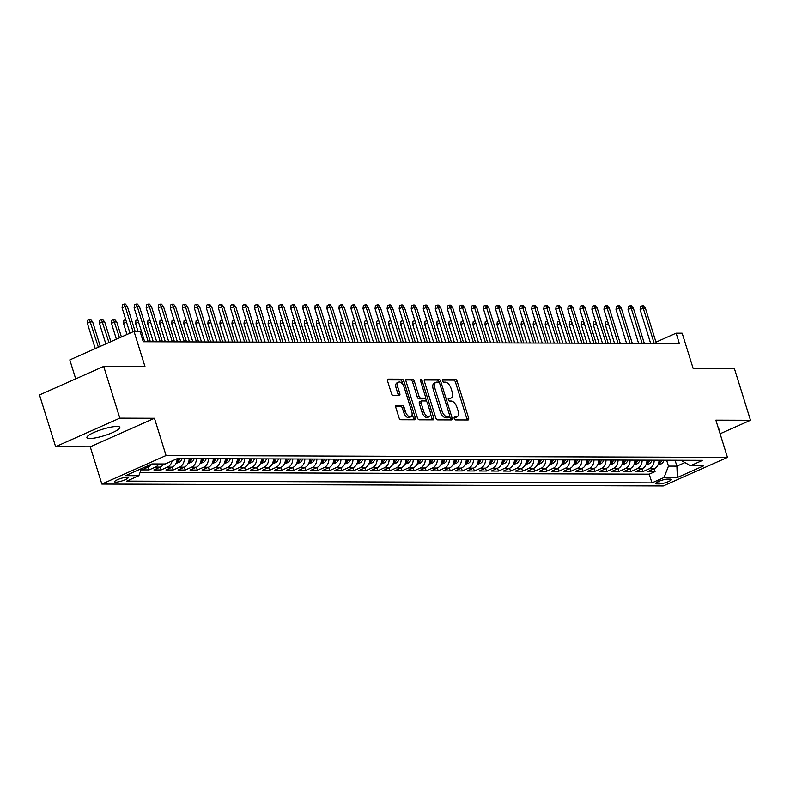 <?xml version="1.0" encoding="UTF-8"?>
<svg xmlns="http://www.w3.org/2000/svg" width="790" height="790" viewBox="0 0 790 790"><rect width="100%" height="100%" fill="white"/><g stroke="black" fill="none" stroke-linecap="round" stroke-linejoin="round"><path stroke-width="1.19" d="M454.201 418.503A1.521 0.77 66 0 0 455.465 419.925L468.036 419.964A2.173 1.106 66 0 0 468.282 419.915A2.173 1.106 66 0 0 468.579 417.94L457.193 381.373A2.173 1.106 66 0 0 455.376 379.338L442.815 379.299A1.521 0.77 66 0 0 442.637 379.328A1.521 0.77 66 0 0 442.43 380.711A1.521 0.77 66 0 0 443.704 382.143L445.323 382.143A6.942 3.545 66 0 1 451.139 388.66L452.087 391.702A6.942 3.545 66 0 1 451.12 398.032A6.942 3.545 66 0 1 450.33 398.19L448.7 398.19A1.521 0.77 66 0 0 448.523 398.219A1.521 0.77 66 0 0 448.315 399.612A1.521 0.77 66 0 0 449.589 401.034L451.209 401.034A6.942 3.545 66 0 1 457.015 407.551L457.973 410.603A6.942 3.545 66 0 1 457.005 416.923A6.942 3.545 66 0 1 456.205 417.09L454.586 417.081A1.521 0.77 66 0 0 454.408 417.12A1.521 0.77 66 0 0 454.201 418.503M89.843 438.49A17.232 3.308 162.7 0 0 108.773 434.135A17.232 3.308 162.7 0 0 119.833 427.351A17.232 3.308 162.7 0 0 116.92 426.452A17.232 3.308 162.7 0 0 97.99 430.817A17.232 3.308 162.7 0 0 86.93 437.601A17.232 3.308 162.7 0 0 89.843 438.49M718.989 430.185A17.232 3.308 162.7 0 0 719.186 429.355A17.232 3.308 162.7 0 0 718.554 428.782M115.834 482.167A7.071 1.353 162.7 0 0 123.596 480.379A7.071 1.353 162.7 0 0 128.128 477.594A7.071 1.353 162.7 0 0 126.933 477.229A7.071 1.353 162.7 0 0 119.172 479.017A7.071 1.353 162.7 0 0 114.639 481.801A7.071 1.353 162.7 0 0 115.834 482.167M396.343 405.418A2.173 1.106 66 0 0 396.096 405.468A2.173 1.106 66 0 0 395.8 407.443L398.99 417.703A2.173 1.106 66 0 0 400.807 419.737L414.76 419.786A2.173 1.106 66 0 0 415.007 419.737A2.173 1.106 66 0 0 415.313 417.762L403.917 381.195A2.173 1.106 66 0 0 402.11 379.161L388.157 379.111A2.173 1.106 66 0 0 387.9 379.161A2.173 1.106 66 0 0 387.604 381.135L391.465 393.529A2.173 1.106 66 0 0 393.282 395.563L399.246 395.583A2.173 1.106 66 0 0 399.493 395.533A2.173 1.106 66 0 0 399.799 393.558L397.884 387.416A5.797 2.963 66 0 1 398.693 382.123A5.797 2.963 66 0 1 404.213 387.436L411.709 411.511A5.797 2.963 66 0 1 410.899 416.794A5.797 2.963 66 0 1 405.379 411.491L404.134 407.472A2.173 1.106 66 0 0 402.317 405.438L395.899 405.625M720.105 433.769L750.5 420.26L734.384 368.515L693.126 368.377L682.165 333.202L676.141 333.183L679.361 343.522L143.257 341.734L140.037 331.385L134.014 331.365L69.806 359.914L75.702 378.854M119.823 418.147L55.616 446.696L90.248 446.814L154.465 418.266L119.823 418.147L103.707 366.412L144.975 366.55L134.014 331.365M154.465 418.266L166.068 455.514L727.471 457.4L663.254 485.939L101.851 484.063L166.068 455.514M750.5 420.26L715.868 420.142L727.471 457.4M435.764 417.831A2.173 1.106 66 0 0 437.581 419.865L451.534 419.915A2.173 1.106 66 0 0 451.781 419.865A2.173 1.106 66 0 0 452.087 417.88L440.702 381.313A2.173 1.106 66 0 0 438.885 379.279L424.931 379.24A2.173 1.106 66 0 0 424.684 379.289A2.173 1.106 66 0 0 424.378 381.264L435.764 417.831M433.147 419.846L419.194 419.806A2.173 1.106 66 0 1 417.377 417.772L405.991 381.205A2.173 1.106 66 0 1 406.297 379.22A2.173 1.106 66 0 1 406.544 379.17L412.508 379.19A2.173 1.106 66 0 1 414.325 381.234L418.947 396.057A2.173 1.106 66 0 0 420.764 398.091L424.724 398.111A2.173 1.106 66 0 0 424.971 398.061A2.173 1.106 66 0 0 425.277 396.076L420.468 380.642A1.521 0.77 66 0 1 420.675 379.259A1.521 0.77 66 0 1 422.117 380.652L433.7 417.821A2.173 1.106 66 0 1 433.394 419.796A2.173 1.106 66 0 1 433.147 419.846M55.616 446.696L39.5 394.951L103.707 366.412M144.975 467.048L148.184 467.068L141.844 469.882L149.073 469.902L148.184 467.058M158.839 463.967A8.838 7.406 90.2 0 1 155.413 467.088L160.232 467.107L153.892 469.922L161.12 469.941L160.232 467.097A8.838 7.406 -89.8 0 0 163.658 463.987M172.072 460.945A8.838 7.406 90.2 0 1 167.46 467.127L172.279 467.147L165.94 469.961L173.168 469.981L172.279 467.137A8.838 7.406 -89.8 0 0 177.098 458.704M184.327 458.615A8.838 7.406 90.2 0 1 179.508 467.166L184.327 467.186L177.987 470.001L185.216 470.02L184.327 467.176A8.838 7.406 -89.8 0 0 189.146 458.625M196.374 458.654A8.838 7.406 90.2 0 1 191.555 467.206L196.374 467.226L190.035 470.04L197.263 470.06L196.374 467.216A8.838 7.406 -89.8 0 0 201.193 458.664M208.422 458.694A8.838 7.406 90.2 0 1 203.603 467.246L208.422 467.265L202.082 470.08L209.311 470.109L208.422 467.265A8.838 7.406 -89.8 0 0 213.241 458.704M220.469 458.733A8.838 7.406 90.2 0 1 215.65 467.285L220.469 467.305L214.13 470.119L221.358 470.149L220.469 467.305A8.838 7.406 -89.8 0 0 225.288 458.743M232.517 458.773A8.838 7.406 90.2 0 1 227.698 467.325L232.507 467.344L226.177 470.159L233.406 470.188L232.517 467.344A8.838 7.406 -89.8 0 0 237.336 458.783M244.564 458.812A8.838 7.406 90.2 0 1 239.735 467.374L244.554 467.384L238.225 470.198L245.453 470.228L244.564 467.384A8.838 7.406 -89.8 0 0 249.383 458.832M256.612 458.852A8.838 7.406 90.2 0 1 251.783 467.413L256.602 467.423L250.272 470.238L257.5 470.267L256.612 467.423A8.838 7.406 -89.8 0 0 261.431 458.872M268.659 458.891A8.838 7.406 90.2 0 1 263.83 467.453L268.649 467.463L262.32 470.287L269.548 470.307L268.659 467.463A8.838 7.406 -89.8 0 0 273.478 458.911M280.707 458.931A8.838 7.406 90.2 0 1 275.878 467.492L280.697 467.502L274.367 470.327L281.596 470.346L280.707 467.502A8.838 7.406 -89.8 0 0 285.526 458.951M292.754 458.97A8.838 7.406 90.2 0 1 287.925 467.532L292.744 467.552L286.415 470.366L293.643 470.386L292.754 467.542A8.838 7.406 -89.8 0 0 297.573 458.99M304.802 459.01A8.838 7.406 90.2 0 1 299.973 467.571L304.792 467.591L298.462 470.406L305.691 470.425L304.802 467.581A8.838 7.406 -89.8 0 0 309.621 459.029M316.849 459.049A8.838 7.406 90.2 0 1 312.02 467.611L316.839 467.631L310.51 470.445L317.738 470.465L316.849 467.621A8.838 7.406 -89.8 0 0 321.668 459.069M328.897 459.099A8.838 7.406 90.2 0 1 324.068 467.65L328.887 467.67L322.557 470.485L329.786 470.504L328.897 467.66A8.838 7.406 -89.8 0 0 333.716 459.109M340.944 459.138A8.838 7.406 90.2 0 1 336.115 467.69L340.934 467.71L334.604 470.524L341.833 470.544L340.944 467.7M352.992 459.178A8.838 7.406 90.2 0 1 348.163 467.729L352.982 467.749L346.652 470.563L353.881 470.593L352.992 467.749A8.838 7.406 -89.8 0 0 357.811 459.188M365.039 459.217A8.838 7.406 90.2 0 1 360.21 467.769L365.029 467.789L358.7 470.603L365.928 470.633L365.039 467.789A8.838 7.406 -89.8 0 0 369.858 459.227M377.087 459.257A8.838 7.406 90.2 0 1 372.258 467.808L377.077 467.828L370.747 470.643L377.976 470.672L377.087 467.828A8.838 7.406 -89.8 0 0 381.906 459.267M389.134 459.296A8.838 7.406 90.2 0 1 384.305 467.858L389.124 467.868L382.795 470.682L390.023 470.712L389.134 467.868A8.838 7.406 -89.8 0 0 393.953 459.316M401.182 459.336A8.838 7.406 90.2 0 1 396.353 467.897L401.172 467.907L394.842 470.722L402.071 470.751L401.182 467.907A8.838 7.406 -89.8 0 0 406.001 459.355M413.229 459.375A8.838 7.406 90.2 0 1 408.4 467.937L413.219 467.947L406.89 470.771L414.118 470.791L413.229 467.947A8.838 7.406 -89.8 0 0 418.048 459.395M425.277 459.415A8.838 7.406 90.2 0 1 420.448 467.976L425.267 467.986L418.937 470.81L426.166 470.83L425.277 467.986A8.838 7.406 -89.8 0 0 430.096 459.434M437.324 459.454A8.838 7.406 90.2 0 1 432.495 468.016L437.314 468.036L430.985 470.85L438.213 470.87L437.324 468.026A8.838 7.406 -89.8 0 0 442.143 459.474M449.372 459.494A8.838 7.406 90.2 0 1 444.543 468.055L449.362 468.075L443.032 470.889L450.26 470.909L449.372 468.065A8.838 7.406 -89.8 0 0 454.181 459.513M461.409 459.533A8.838 7.406 90.2 0 1 456.59 468.095L461.409 468.115L455.079 470.929L462.308 470.949L461.419 468.105A8.838 7.406 -89.8 0 0 466.228 459.553M473.457 459.582A8.838 7.406 90.2 0 1 468.638 468.134L473.457 468.154L467.127 470.968L474.356 470.988L473.467 468.144M485.504 459.622A8.838 7.406 90.2 0 1 480.685 468.174L485.504 468.194L479.175 471.008L486.403 471.028L485.514 468.184A8.838 7.406 -89.8 0 0 490.323 459.632M497.552 459.662A8.838 7.406 90.2 0 1 492.733 468.213L497.552 468.233L491.222 471.047L498.451 471.077L497.562 468.233A8.838 7.406 -89.8 0 0 502.371 459.671M509.599 459.701A8.838 7.406 90.2 0 1 504.78 468.253L509.599 468.273L503.269 471.087L510.498 471.117L509.609 468.273A8.838 7.406 -89.8 0 0 514.418 459.711M521.647 459.74A8.838 7.406 90.2 0 1 516.828 468.292L521.647 468.312L515.307 471.126L522.536 471.156L521.657 468.312A8.838 7.406 -89.8 0 0 526.466 459.75M533.694 459.78A8.838 7.406 90.2 0 1 528.875 468.342L533.694 468.351L527.355 471.166L534.583 471.196L533.704 468.351A8.838 7.406 -89.8 0 0 538.513 459.8M545.742 459.82A8.838 7.406 90.2 0 1 540.923 468.381L545.742 468.391L539.402 471.205L546.631 471.235L545.752 468.391A8.838 7.406 -89.8 0 0 550.561 459.839M557.789 459.859A8.838 7.406 90.2 0 1 552.97 468.421L557.789 468.431L551.45 471.255L558.678 471.275L557.799 468.431A8.838 7.406 -89.8 0 0 562.608 459.879M569.837 459.899A8.838 7.406 90.2 0 1 565.018 468.46L569.837 468.47L563.497 471.294L570.726 471.314L569.847 468.47A8.838 7.406 -89.8 0 0 574.656 459.918M581.884 459.938A8.838 7.406 90.2 0 1 577.065 468.5L581.884 468.519L575.545 471.334L582.773 471.353L581.894 468.51A8.838 7.406 -89.8 0 0 586.703 459.958M593.932 459.978A8.838 7.406 90.2 0 1 589.113 468.539L593.932 468.559L587.592 471.373L594.821 471.393L593.942 468.549A8.838 7.406 -89.8 0 0 598.751 459.997M605.979 460.017A8.838 7.406 90.2 0 1 601.16 468.579L605.979 468.598L599.64 471.413L606.868 471.433L605.989 468.589M618.027 460.066A8.838 7.406 90.2 0 1 613.208 468.618L618.027 468.638L611.687 471.452L618.916 471.472L618.037 468.628A8.838 7.406 -89.8 0 0 622.846 460.076M630.074 460.106A8.838 7.406 90.2 0 1 625.255 468.658L630.074 468.677L623.735 471.492L630.963 471.512L630.084 468.668A8.838 7.406 -89.8 0 0 634.893 460.116M642.122 460.145A8.838 7.406 90.2 0 1 637.303 468.697L642.122 468.717L635.782 471.531L643.011 471.561L649.35 468.737A8.838 7.406 -89.8 0 0 654.169 460.185M646.941 460.155A8.838 7.406 -89.8 0 1 642.122 468.717L643.011 471.561M670.216 479.125L667.57 479.115A6.843 1.313 162.7 0 0 660.045 480.853A6.843 1.313 162.7 0 0 655.651 483.549A6.843 1.313 162.7 0 0 656.806 483.905L659.452 483.915A6.843 1.313 162.7 0 0 666.977 482.176A6.843 1.313 162.7 0 0 671.372 479.481A6.843 1.313 162.7 0 0 670.216 479.125M141.588 468.559L138.843 475.718L126.696 481.12L651.957 482.878L664.104 477.476L668.468 466.11L666.632 460.224M138.843 475.718L125.59 475.669L151.966 463.947L165.219 463.987L177.365 458.585L702.626 460.343L690.48 465.745L703.732 465.794L677.356 477.516L664.104 477.476M140.087 472.479L649.242 474.178L655.058 471.6L647.83 471.571L654.169 468.756A8.838 7.406 -89.8 0 0 658.988 460.195M637.303 468.697L630.963 471.512M625.255 468.658L618.916 471.472M613.208 468.618L606.868 471.433M601.16 468.579L594.821 471.393M589.113 468.539L582.773 471.353M577.065 468.5L570.726 471.314M565.018 468.46L558.678 471.275M552.97 468.421L546.631 471.235M540.923 468.381L534.583 471.196M528.875 468.342L522.536 471.156M516.828 468.292L510.498 471.117M504.78 468.253L498.451 471.077M492.733 468.213L486.403 471.028M480.685 468.174L474.356 470.988M468.638 468.134L462.308 470.949M456.59 468.095L450.26 470.909M444.543 468.055L438.213 470.87M432.495 468.016L426.166 470.83M420.448 467.976L414.118 470.791M408.4 467.937L402.071 470.751M396.353 467.897L390.023 470.712M384.305 467.858L377.976 470.672M372.258 467.808L365.928 470.633M360.21 467.769L353.881 470.593M348.163 467.729L341.833 470.544M336.115 467.69L329.786 470.504M324.068 467.65L317.738 470.465M312.02 467.611L305.691 470.425M299.973 467.571L293.643 470.386M287.925 467.532L281.596 470.346M275.878 467.492L269.548 470.307M263.83 467.453L257.5 470.267M251.783 467.413L245.453 470.228M239.735 467.374L233.406 470.188M227.698 467.325L221.358 470.149M215.65 467.285L209.311 470.109M203.603 467.246L197.263 470.06M191.555 467.206L185.216 470.02M179.508 467.166L173.168 469.981M167.46 467.127L161.12 469.941M155.413 467.088L149.073 469.902M668.468 466.11L676.902 466.14L684.772 462.634M675.065 460.254L676.902 466.14L677.356 477.516M680.871 460.274L690.48 465.745M90.248 446.814L101.851 484.063M676.141 333.183L655.976 342.139M649.35 468.737L654.169 468.756L655.058 471.6M649.242 474.178L651.957 482.878M605.979 468.598A8.838 7.406 -89.8 0 0 610.798 460.037M473.457 468.154A8.838 7.406 -89.8 0 0 478.276 459.592M340.934 467.71A8.838 7.406 -89.8 0 0 345.763 459.148M148.184 467.068A8.838 7.406 -89.8 0 0 151.473 464.165M454.092 417.861L454.477 417.861A6.942 3.545 66 0 0 455.267 417.693L457.005 416.923M451.12 398.032L449.382 398.802A6.942 3.545 66 0 1 448.592 398.97L448.207 398.96M466.989 419.964A2.173 1.106 66 0 0 466.851 418.71L455.455 382.143A2.173 1.106 66 0 0 453.648 380.109L442.321 380.069M439.062 382.419L438.964 382.093A2.173 1.106 66 0 0 437.147 380.049L424.24 380.01M450.488 419.905A2.173 1.106 66 0 0 450.349 418.651L449.767 416.765M449.352 417.061A1.521 0.77 66 0 0 449.52 417.031A1.521 0.77 66 0 0 449.737 415.649L439.734 383.545A1.521 0.77 66 0 0 438.47 382.123L436.751 382.113A6.942 3.545 66 0 0 435.962 382.281A6.942 3.545 66 0 0 434.994 388.601L441.827 410.543A6.942 3.545 66 0 0 447.634 417.061L449.352 417.061L447.614 417.831A1.521 0.77 66 0 0 447.792 417.801A1.521 0.77 66 0 0 447.93 417.693M435.962 382.281L434.224 383.051A6.942 3.545 66 0 0 433.256 389.371L434.994 388.601M447.614 417.831L445.896 417.831A6.942 3.545 66 0 1 440.089 411.313L433.256 389.371M405.853 379.951L410.78 379.97L412.508 379.19M423.44 398.683A2.173 1.106 66 0 1 423.233 398.832A2.173 1.106 66 0 1 422.986 398.881L419.026 398.871A2.173 1.106 66 0 1 417.209 396.827L412.587 382.005A2.173 1.106 66 0 0 410.78 379.97M425.385 397.469L426.669 401.597M430.491 413.861L431.962 418.591L433.7 417.821M423.736 411.452A5.797 2.963 66 0 0 429.256 416.755A5.797 2.963 66 0 0 430.066 411.472L427.42 402.989A2.173 1.106 66 0 0 425.613 400.955L421.643 400.935A2.173 1.106 66 0 0 421.396 400.984A2.173 1.106 66 0 0 421.1 402.969L423.736 411.452L422.008 412.222A5.797 2.963 66 0 0 427.528 417.525L429.256 416.755M419.915 401.715A2.173 1.106 66 0 0 419.668 401.764A2.173 1.106 66 0 0 419.362 403.739L421.1 402.969M422.008 412.222L419.362 403.739M432.1 419.846A2.173 1.106 66 0 0 431.962 418.591M410.899 416.794L409.171 417.564A5.797 2.963 66 0 1 403.651 412.262L402.396 408.242A2.173 1.106 66 0 0 400.579 406.208L395.662 406.198M398.693 382.123L396.955 382.893A5.797 2.963 66 0 0 396.146 388.186L397.884 387.416M398.2 395.583A2.173 1.106 66 0 0 398.061 394.329L396.146 388.186M403.147 385.046L402.189 381.965A2.173 1.106 66 0 0 400.372 379.931L387.465 379.891M413.713 419.786A2.173 1.106 66 0 0 413.575 418.532L412.133 413.901M657.961 464.964L661.062 463.947A5.856 4.908 -89.8 0 0 663.956 460.215M658.554 463.098L659.996 463.108A5.856 4.908 -89.8 0 0 661.664 460.205M660.223 460.205A5.856 4.908 90.2 0 1 658.692 462.96M608.389 323.663L605.397 324.986L611.095 343.295M605.397 324.986L605.732 321.994L607.629 321.224M608.024 322.478L607.471 321.224M654.209 343.443L643.228 308.169L640.107 309.562L640.443 306.56L642.181 305.789L643.228 308.169L645.4 308.179L656.381 343.453M640.107 309.562L650.654 343.433M642.181 305.789L643.386 305.799L645.4 308.179M645.914 464.925L649.015 463.908A5.856 4.908 -89.8 0 0 651.908 460.175M646.506 463.059L647.948 463.059A5.856 4.908 -89.8 0 0 649.627 460.165M648.175 460.165A5.856 4.908 90.2 0 1 646.645 462.92M596.341 323.614L593.349 324.947L599.047 343.255M593.349 324.947L593.685 321.955L595.581 321.184M595.976 322.438L595.423 321.184M633.866 464.885L636.967 463.868A5.856 4.908 -89.8 0 0 639.861 460.135M634.459 463.019L635.901 463.019A5.856 4.908 -89.8 0 0 637.579 460.126M636.128 460.126A5.856 4.908 90.2 0 1 634.597 462.881M584.294 323.574L581.302 324.907L587 343.216M581.302 324.907L581.638 321.915L583.534 321.145M583.929 322.399L583.375 321.145M621.819 464.846L624.92 463.819A5.856 4.908 -89.8 0 0 627.813 460.096M622.411 462.979L623.853 462.979A5.856 4.908 -89.8 0 0 625.532 460.086M624.08 460.086A5.856 4.908 90.2 0 1 622.55 462.841M572.246 323.535L569.254 324.868L574.952 343.176M569.254 324.868L569.59 321.876L571.486 321.105M571.881 322.36L571.328 321.096M609.771 464.806L612.872 463.779A5.856 4.908 -89.8 0 0 615.765 460.057M610.364 462.94L611.806 462.94A5.856 4.908 -89.8 0 0 613.484 460.047M612.033 460.047A5.856 4.908 90.2 0 1 610.502 462.802M560.199 323.495L557.207 324.828L562.905 343.137M557.207 324.828L557.543 321.836L559.438 321.056M559.833 322.32L559.281 321.056M642.161 343.403L631.18 308.13L628.06 309.522L628.396 306.52L630.134 305.75L631.18 308.13L633.353 308.14L644.334 343.413M628.06 309.522L638.606 343.393M630.134 305.75L631.338 305.75L633.353 308.14M630.114 343.364L619.133 308.09L616.012 309.483L616.348 306.481L618.086 305.71L619.133 308.09L621.305 308.1L632.286 343.364M616.012 309.483L626.559 343.354M618.086 305.71L619.291 305.71L621.305 308.1M618.066 343.324L607.085 308.051L603.965 309.443L604.301 306.441L606.039 305.671L607.085 308.051L609.258 308.06L620.239 343.324M603.965 309.443L614.511 343.304M606.039 305.671L607.243 305.671L609.258 308.06M606.029 343.285L595.038 308.011L591.917 309.394L592.253 306.401L593.991 305.631L595.038 308.011L597.21 308.021L608.191 343.285M591.917 309.394L602.464 343.265M593.991 305.631L595.196 305.631L597.21 308.021M597.724 464.767L600.825 463.74A5.856 4.908 -89.8 0 0 603.718 460.017M598.316 462.901L599.758 462.901A5.856 4.908 -89.8 0 0 601.437 460.007M599.985 459.997A5.856 4.908 90.2 0 1 598.455 462.762M548.151 323.456L545.159 324.789L550.857 343.097M545.159 324.789L545.495 321.787L547.391 321.017M547.786 322.271L547.233 321.017M593.981 343.245L582.99 307.972L579.87 309.354L580.206 306.362L581.944 305.592L582.99 307.972L585.163 307.972L596.144 343.245M579.87 309.354L590.416 343.225M581.944 305.592L583.148 305.592L585.163 307.972M585.676 464.727L588.777 463.7A5.856 4.908 -89.8 0 0 591.67 459.978M586.269 462.861L587.711 462.861A5.856 4.908 -89.8 0 0 589.389 459.968M587.938 459.958A5.856 4.908 90.2 0 1 586.407 462.723M536.104 323.416L533.112 324.749L538.81 343.058M533.112 324.749L533.448 321.747L535.344 320.977M535.739 322.231L535.186 320.977M581.934 343.196L570.943 307.932L567.822 309.315L568.158 306.322L569.896 305.552L570.943 307.932L573.115 307.932L584.096 343.206M567.822 309.315L578.369 343.186M569.896 305.552L571.101 305.552L573.115 307.932M573.629 464.688L576.73 463.661A5.856 4.908 -89.8 0 0 579.623 459.938M574.221 462.812L575.663 462.822A5.856 4.908 -89.8 0 0 577.342 459.928M575.89 459.918A5.856 4.908 90.2 0 1 574.36 462.683M524.056 323.377L521.064 324.71L526.762 343.018M521.064 324.71L521.4 321.708L523.306 320.938M523.691 322.192L523.138 320.938M569.886 343.156L558.895 307.893L555.775 309.275L556.111 306.283L557.849 305.513L558.895 307.893L561.068 307.893L572.049 343.166M555.775 309.275L566.321 343.146M557.849 305.513L559.053 305.513L561.068 307.893M561.581 464.648L564.682 463.621A5.856 4.908 -89.8 0 0 567.576 459.889M562.174 462.772L563.616 462.782A5.856 4.908 -89.8 0 0 565.294 459.889M563.843 459.879A5.856 4.908 90.2 0 1 562.312 462.644M512.009 323.337L509.017 324.67L514.715 342.978M509.017 324.67L509.352 321.668L511.258 320.898M511.644 322.152L511.09 320.898M557.839 343.117L546.848 307.853L543.727 309.236L544.063 306.244L545.801 305.463L546.848 307.853L549.02 307.853L560.001 343.127M543.727 309.236L554.274 343.107M545.801 305.463L547.006 305.473L549.02 307.853M549.534 464.599L552.635 463.582A5.856 4.908 -89.8 0 0 555.538 459.849M550.126 462.733L551.568 462.743A5.856 4.908 -89.8 0 0 553.247 459.849M551.795 459.839A5.856 4.908 90.2 0 1 550.265 462.604M499.961 323.298L496.969 324.631L502.667 342.939M496.969 324.631L497.305 321.629L499.211 320.859M499.596 322.113L499.043 320.859M537.486 464.56L540.587 463.542A5.856 4.908 -89.8 0 0 543.49 459.81M538.079 462.693L539.521 462.703A5.856 4.908 -89.8 0 0 541.199 459.8M539.748 459.8A5.856 4.908 90.2 0 1 538.217 462.565M487.914 323.258L484.922 324.591L490.63 342.89M484.922 324.591L485.257 321.589L487.163 320.819M487.549 322.073L486.996 320.819M525.439 464.52L528.55 463.503A5.856 4.908 -89.8 0 0 531.443 459.77M526.031 462.654L527.473 462.663A5.856 4.908 -89.8 0 0 529.152 459.76M527.7 459.76A5.856 4.908 90.2 0 1 526.17 462.515M475.866 323.219L472.874 324.552L478.582 342.85M472.874 324.552L473.21 321.55L475.116 320.779M475.501 322.034L474.948 320.779M513.391 464.481L516.502 463.463A5.856 4.908 -89.8 0 0 519.395 459.731M513.984 462.614L515.426 462.624A5.856 4.908 -89.8 0 0 517.104 459.721M515.653 459.721A5.856 4.908 90.2 0 1 514.122 462.476M463.819 323.179L460.827 324.502L466.535 342.811M460.827 324.502L461.163 321.51L463.068 320.74M463.454 321.994L462.901 320.74M501.344 464.441L504.454 463.424A5.856 4.908 -89.8 0 0 507.348 459.691M501.936 462.575L503.388 462.575A5.856 4.908 -89.8 0 0 505.057 459.681M503.605 459.681A5.856 4.908 90.2 0 1 502.075 462.436M451.781 323.13L448.779 324.463L454.487 342.771M448.779 324.463L449.115 321.471L451.021 320.701M451.406 321.955L450.853 320.701M489.296 464.401L492.407 463.384A5.856 4.908 -89.8 0 0 495.3 459.652M489.889 462.535L491.341 462.535A5.856 4.908 -89.8 0 0 493.009 459.642M491.558 459.642A5.856 4.908 90.2 0 1 490.027 462.397M439.734 323.09L436.732 324.423L442.44 342.732M436.732 324.423L437.068 321.431L438.973 320.661M439.359 321.915L438.806 320.661M477.249 464.362L480.36 463.335A5.856 4.908 -89.8 0 0 483.253 459.612M477.841 462.496L479.293 462.496A5.856 4.908 -89.8 0 0 480.962 459.602M479.51 459.602A5.856 4.908 90.2 0 1 477.98 462.357M427.686 323.051L424.684 324.384L430.392 342.692M424.684 324.384L425.02 321.392L426.926 320.622M427.311 321.876L426.758 320.612M465.201 464.322L468.312 463.296A5.856 4.908 -89.8 0 0 471.205 459.573M465.794 462.456L467.246 462.456A5.856 4.908 -89.8 0 0 468.914 459.563M467.463 459.553A5.856 4.908 90.2 0 1 465.932 462.318M415.639 323.011L412.637 324.344L418.344 342.653M412.637 324.344L412.973 321.352L414.878 320.572M415.264 321.836L414.711 320.572M453.154 464.283L456.265 463.256A5.856 4.908 -89.8 0 0 459.158 459.533M453.746 462.417L455.198 462.417A5.856 4.908 -89.8 0 0 456.867 459.523M455.415 459.513A5.856 4.908 90.2 0 1 453.885 462.278M403.591 322.972L400.589 324.305L406.297 342.613M400.589 324.305L400.925 321.303L402.831 320.533M403.216 321.787L402.663 320.533M441.106 464.244L444.217 463.216A5.856 4.908 -89.8 0 0 447.11 459.494M441.699 462.377L443.151 462.377A5.856 4.908 -89.8 0 0 444.819 459.484M443.378 459.474A5.856 4.908 90.2 0 1 441.837 462.239M391.544 322.932L388.542 324.265L394.25 342.574M388.542 324.265L388.887 321.263L390.783 320.493M391.168 321.747L390.615 320.493M429.059 464.204L432.17 463.177A5.856 4.908 -89.8 0 0 435.063 459.454M429.651 462.328L431.103 462.338A5.856 4.908 -89.8 0 0 432.772 459.444M431.33 459.434A5.856 4.908 90.2 0 1 429.79 462.199M379.496 322.893L376.494 324.226L382.202 342.534M376.494 324.226L376.84 321.224L378.736 320.454M379.121 321.708L378.568 320.454M417.011 464.165L420.122 463.138A5.856 4.908 -89.8 0 0 423.015 459.405M417.604 462.288L419.056 462.298A5.856 4.908 -89.8 0 0 420.724 459.405M419.283 459.395A5.856 4.908 90.2 0 1 417.742 462.16M367.449 322.853L364.447 324.186L370.154 342.495M364.447 324.186L364.792 321.184L366.688 320.414M367.074 321.668L366.521 320.414M545.791 343.077L534.8 307.804L531.68 309.196L532.016 306.204L533.754 305.424L534.8 307.804L536.973 307.814L547.954 343.087M531.68 309.196L542.226 343.067M533.754 305.424L534.958 305.434L536.973 307.814M533.744 343.038L522.753 307.764L519.632 309.157L519.968 306.155L521.706 305.384L522.753 307.764L524.925 307.774L535.906 343.048M519.632 309.157L530.179 343.028M521.706 305.384L522.911 305.394L524.925 307.774M521.696 342.998L510.705 307.725L507.585 309.117L507.921 306.115L509.659 305.345L510.705 307.725L512.878 307.735L523.859 343.008M507.585 309.117L518.131 342.988M509.659 305.345L510.863 305.355L512.878 307.735M509.649 342.959L498.658 307.685L495.537 309.078L495.873 306.076L497.611 305.305L498.658 307.685L500.83 307.695L511.811 342.969M495.537 309.078L506.084 342.949M497.611 305.305L498.816 305.315L500.83 307.695M497.601 342.919L486.61 307.646L483.49 309.038L483.826 306.036L485.564 305.266L486.61 307.646L488.783 307.656L499.764 342.929M483.49 309.038L494.036 342.909M485.564 305.266L486.768 305.266L488.783 307.656M485.554 342.88L474.563 307.606L471.442 308.999L471.778 305.997L473.516 305.226L474.563 307.606L476.735 307.616L487.716 342.88M471.442 308.999L481.989 342.87M473.516 305.226L474.721 305.226L476.735 307.616M473.506 342.84L462.515 307.567L459.395 308.959L459.731 305.957L461.469 305.187L462.515 307.567L464.688 307.577L475.669 342.84M459.395 308.959L469.941 342.821M461.469 305.187L462.673 305.187L464.688 307.577M461.459 342.801L450.468 307.527L447.347 308.91L447.683 305.918L449.421 305.147L450.468 307.527L452.64 307.537L463.621 342.801M447.347 308.91L457.894 342.781M449.421 305.147L450.626 305.147L452.64 307.537M449.411 342.751L438.42 307.488L435.3 308.87L435.636 305.878L437.374 305.108L438.42 307.488L440.593 307.488L451.574 342.761M435.3 308.87L445.846 342.741M437.374 305.108L438.578 305.108L440.593 307.488M437.364 342.712L426.373 307.448L423.252 308.831L423.588 305.839L425.326 305.068L426.373 307.448L428.545 307.448L439.526 342.722M423.252 308.831L433.799 342.702M425.326 305.068L426.531 305.068L428.545 307.448M425.316 342.672L414.325 307.409L411.205 308.791L411.541 305.799L413.279 305.029L414.325 307.409L416.498 307.409L427.479 342.682M411.205 308.791L421.751 342.663M413.279 305.029L414.483 305.029L416.498 307.409M413.269 342.633L402.278 307.359L399.157 308.752L399.493 305.76L401.231 304.979L402.278 307.359L404.45 307.369L415.431 342.643M399.157 308.752L409.704 342.623M401.231 304.979L402.436 304.989L404.45 307.369M404.974 464.115L408.075 463.098A5.856 4.908 -89.8 0 0 410.968 459.365M405.556 462.249L407.008 462.259A5.856 4.908 -89.8 0 0 408.677 459.365M407.235 459.355A5.856 4.908 90.2 0 1 405.695 462.12M355.401 322.814L352.399 324.147L358.107 342.455M352.399 324.147L352.745 321.145L354.641 320.375M355.026 321.629L354.473 320.375M392.926 464.076L396.027 463.059A5.856 4.908 -89.8 0 0 398.92 459.326M393.509 462.209L394.961 462.219A5.856 4.908 -89.8 0 0 396.629 459.316M395.188 459.316A5.856 4.908 90.2 0 1 393.647 462.081M343.354 322.774L340.352 324.107L346.06 342.406M340.352 324.107L340.697 321.105L342.593 320.335M342.978 321.589L342.425 320.335M380.879 464.036L383.979 463.019A5.856 4.908 -89.8 0 0 386.873 459.286M381.461 462.17L382.913 462.18A5.856 4.908 -89.8 0 0 384.582 459.276M383.14 459.276A5.856 4.908 90.2 0 1 381.6 462.031M331.306 322.735L328.304 324.058L334.012 342.366M328.304 324.058L328.65 321.066L330.546 320.296M330.931 321.55L330.378 320.296M368.831 463.997L371.932 462.979A5.856 4.908 -89.8 0 0 374.825 459.247M369.414 462.13L370.865 462.14A5.856 4.908 -89.8 0 0 372.534 459.237M371.093 459.237A5.856 4.908 90.2 0 1 369.552 461.992M319.259 322.695L316.257 324.019L321.965 342.327M316.257 324.019L316.602 321.026L318.498 320.256M318.884 321.51L318.331 320.256M401.221 342.593L390.23 307.32L387.11 308.712L387.446 305.72L389.184 304.94L390.23 307.32L392.403 307.33L403.394 342.603M387.11 308.712L397.656 342.584M389.184 304.94L390.388 304.95L392.403 307.33M389.174 342.554L378.183 307.28L375.062 308.673L375.398 305.671L377.136 304.901L378.183 307.28L380.355 307.29L391.346 342.564M375.062 308.673L385.609 342.544M377.136 304.901L378.341 304.91L380.355 307.29M377.126 342.514L366.135 307.241L363.015 308.633L363.351 305.631L365.089 304.861L366.135 307.241L368.308 307.251L379.299 342.524M363.015 308.633L373.561 342.505M365.089 304.861L366.293 304.871L368.308 307.251M365.079 342.475L354.098 307.201L350.967 308.594L351.303 305.592L353.041 304.822L354.098 307.201L356.26 307.211L367.251 342.485M350.967 308.594L361.514 342.465M353.041 304.822L354.246 304.831L356.26 307.211M356.784 463.957L359.885 462.94A5.856 4.908 -89.8 0 0 362.778 459.207M357.366 462.091L358.818 462.091A5.856 4.908 -89.8 0 0 360.487 459.197M359.045 459.197A5.856 4.908 90.2 0 1 357.515 461.953M307.211 322.646L304.209 323.979L309.917 342.287M304.209 323.979L304.555 320.987L306.451 320.217M306.846 321.471L306.283 320.217M353.031 342.435L342.05 307.162L338.92 308.554L339.256 305.552L340.994 304.782L342.05 307.162L344.213 307.172L355.204 342.445M338.92 308.554L349.476 342.425M340.994 304.782L342.198 304.782L344.213 307.172M344.736 463.918L347.837 462.901A5.856 4.908 -89.8 0 0 350.73 459.168M345.319 462.051L346.771 462.051A5.856 4.908 -89.8 0 0 348.439 459.158M346.998 459.158A5.856 4.908 90.2 0 1 345.467 461.913M295.164 322.606L292.162 323.94L297.87 342.248M292.162 323.94L292.507 320.947L294.403 320.177M294.798 321.431L294.236 320.177M340.984 342.396L330.003 307.122L326.872 308.515L327.208 305.513L328.946 304.743L330.003 307.122L332.165 307.132L343.156 342.396M326.872 308.515L337.429 342.386M328.946 304.743L330.151 304.743L332.165 307.132M332.689 463.878L335.79 462.851A5.856 4.908 -89.8 0 0 338.683 459.128M333.271 462.012L334.723 462.012A5.856 4.908 -89.8 0 0 336.392 459.118M334.95 459.118A5.856 4.908 90.2 0 1 333.42 461.874M283.116 322.567L280.114 323.9L285.822 342.208M280.114 323.9L280.46 320.908L282.356 320.138M282.751 321.392L282.188 320.128M328.936 342.356L317.955 307.083L314.825 308.475L315.161 305.473L316.899 304.703L317.955 307.083L320.118 307.093L331.109 342.356M314.825 308.475L325.381 342.337M316.899 304.703L318.103 304.703L320.118 307.093M320.641 463.839L323.742 462.812A5.856 4.908 -89.8 0 0 326.635 459.089M321.224 461.972L322.675 461.972A5.856 4.908 -89.8 0 0 324.344 459.079M322.903 459.069A5.856 4.908 90.2 0 1 321.372 461.834M271.069 322.527L268.077 323.861L273.775 342.169M268.077 323.861L268.412 320.868L270.308 320.088M270.703 321.342L270.141 320.088M316.889 342.317L305.908 307.043L302.777 308.426L303.123 305.434L304.851 304.663L305.908 307.043L308.07 307.053L319.061 342.317M302.777 308.426L313.334 342.297M304.851 304.663L306.056 304.663L308.07 307.053M308.594 463.799L311.695 462.772A5.856 4.908 -89.8 0 0 314.588 459.049M309.176 461.933L310.628 461.933A5.856 4.908 -89.8 0 0 312.297 459.039M310.855 459.029A5.856 4.908 90.2 0 1 309.325 461.795M259.021 322.488L256.029 323.821L261.727 342.129M256.029 323.821L256.365 320.819L258.261 320.049M258.656 321.303L258.103 320.049M304.841 342.268L293.86 307.004L290.73 308.386L291.075 305.394L292.804 304.624L293.86 307.004L296.023 307.004L307.014 342.277M290.73 308.386L301.286 342.258M292.804 304.624L294.008 304.624L296.023 307.004M296.546 463.76L299.647 462.733A5.856 4.908 -89.8 0 0 302.54 459.01M297.139 461.893L298.581 461.893A5.856 4.908 -89.8 0 0 300.249 459M298.808 458.99A5.856 4.908 90.2 0 1 297.277 461.755M246.974 322.448L243.982 323.781L249.68 342.09M243.982 323.781L244.317 320.779L246.213 320.009M246.608 321.263L246.055 320.009M292.794 342.228L281.813 306.964L278.682 308.347L279.028 305.355L280.756 304.584L281.813 306.964L283.975 306.964L294.966 342.238M278.682 308.347L289.239 342.218M280.756 304.584L281.961 304.584L283.975 306.964M284.499 463.72L287.6 462.693A5.856 4.908 -89.8 0 0 290.493 458.97M285.091 461.844L286.533 461.854A5.856 4.908 -89.8 0 0 288.202 458.96M286.76 458.951A5.856 4.908 90.2 0 1 285.229 461.716M234.926 322.409L231.934 323.742L237.632 342.05M231.934 323.742L232.27 320.74L234.166 319.97M234.561 321.224L234.008 319.97M280.746 342.188L269.765 306.925L266.635 308.307L266.981 305.315L268.709 304.545L269.765 306.925L271.928 306.925L282.919 342.198M266.635 308.307L277.191 342.179M268.709 304.545L269.913 304.545L271.928 306.925M272.451 463.681L275.552 462.654A5.856 4.908 -89.8 0 0 278.445 458.921M273.044 461.804L274.486 461.814A5.856 4.908 -89.8 0 0 276.154 458.921M274.713 458.911A5.856 4.908 90.2 0 1 273.182 461.676M222.879 322.369L219.887 323.703L225.585 342.011M219.887 323.703L220.222 320.701L222.118 319.93M222.513 321.184L221.96 319.93M268.699 342.149L257.718 306.875L254.587 308.268L254.933 305.276L256.661 304.496L257.718 306.875L259.88 306.885L270.871 342.159M254.587 308.268L265.144 342.139M256.661 304.496L257.866 304.506L259.88 306.885M260.404 463.631L263.505 462.614A5.856 4.908 -89.8 0 0 266.398 458.881M260.996 461.765L262.438 461.775A5.856 4.908 -89.8 0 0 264.107 458.881M262.665 458.872A5.856 4.908 90.2 0 1 261.135 461.637M210.831 322.33L207.839 323.663L213.537 341.971M207.839 323.663L208.175 320.661L210.071 319.891M210.466 321.145L209.913 319.891M256.651 342.11L245.67 306.836L242.54 308.228L242.886 305.236L244.614 304.456L245.67 306.836L247.833 306.846L258.824 342.119M242.54 308.228L253.096 342.1M244.614 304.456L245.818 304.466L247.833 306.846M248.356 463.592L251.457 462.575A5.856 4.908 -89.8 0 0 254.35 458.842M248.949 461.725L250.391 461.735A5.856 4.908 -89.8 0 0 252.059 458.832M250.618 458.832A5.856 4.908 90.2 0 1 249.087 461.597M198.784 322.29L195.792 323.624L201.489 341.922M195.792 323.624L196.127 320.622L198.023 319.851M198.418 321.105L197.865 319.851M244.604 342.07L233.623 306.797L230.492 308.189L230.838 305.187L232.566 304.417L233.623 306.797L235.785 306.806L246.776 342.08M230.492 308.189L241.049 342.06M232.566 304.417L233.771 304.426L235.785 306.806M236.309 463.552L239.41 462.535A5.856 4.908 -89.8 0 0 242.303 458.802M236.901 461.686L238.343 461.696A5.856 4.908 -89.8 0 0 240.012 458.793M238.57 458.793A5.856 4.908 90.2 0 1 237.04 461.548M186.736 322.251L183.744 323.574L189.442 341.882M183.744 323.574L184.08 320.582L185.976 319.812M186.371 321.066L185.818 319.812M232.556 342.031L221.575 306.757L218.445 308.149L218.791 305.147L220.519 304.377L221.575 306.757L223.738 306.767L234.729 342.04M218.445 308.149L229.001 342.021M220.519 304.377L221.723 304.387L223.738 306.767M224.261 463.513L227.362 462.496A5.856 4.908 -89.8 0 0 230.255 458.763M224.854 461.646L226.296 461.646A5.856 4.908 -89.8 0 0 227.964 458.753M226.523 458.753A5.856 4.908 90.2 0 1 224.992 461.508M174.689 322.211L171.697 323.535L177.394 341.843M171.697 323.535L172.032 320.543L173.928 319.772M174.323 321.026L173.77 319.772M220.509 341.991L209.528 306.718L206.397 308.11L206.743 305.108L208.471 304.338L209.528 306.718L211.69 306.727L222.681 342.001M206.397 308.11L216.954 341.981M208.471 304.338L209.676 304.348L211.69 306.727M212.214 463.473L215.315 462.456A5.856 4.908 -89.8 0 0 218.208 458.723M212.806 461.607L214.248 461.607A5.856 4.908 -89.8 0 0 215.917 458.714M214.475 458.714A5.856 4.908 90.2 0 1 212.945 461.469M162.641 322.162L159.649 323.495L165.347 341.803M159.649 323.495L159.985 320.503L161.881 319.733M162.276 320.987L161.723 319.733M208.461 341.952L197.48 306.678L194.35 308.07L194.696 305.068L196.424 304.298L197.48 306.678L199.643 306.688L210.634 341.961M194.35 308.07L204.906 341.942M196.424 304.298L197.628 304.298L199.643 306.688M200.166 463.434L203.267 462.417A5.856 4.908 -89.8 0 0 206.16 458.684M200.759 461.567L202.201 461.567A5.856 4.908 -89.8 0 0 203.869 458.674M202.428 458.674A5.856 4.908 90.2 0 1 200.897 461.429M150.594 322.123L147.602 323.456L153.3 341.764M147.602 323.456L147.937 320.464L149.833 319.693M150.228 320.947L149.675 319.693M196.414 341.912L185.433 306.639L182.312 308.031L182.648 305.029L184.376 304.259L185.433 306.639L187.595 306.648L198.586 341.912M182.312 308.031L192.859 341.902M184.376 304.259L185.581 304.259L187.595 306.648M188.119 463.394L191.219 462.367A5.856 4.908 -89.8 0 0 194.113 458.644M188.711 461.528L190.153 461.528A5.856 4.908 -89.8 0 0 191.822 458.635M190.38 458.635A5.856 4.908 90.2 0 1 188.85 461.39M138.546 322.083L135.554 323.416L138.033 331.375M135.554 323.416L135.89 320.424L137.786 319.654M138.181 320.908L137.628 319.644M184.366 341.873L173.385 306.599L170.265 307.991L170.601 304.989L172.339 304.219L173.385 306.599L175.548 306.609L186.539 341.873M170.265 307.991L180.811 341.853M172.339 304.219L173.543 304.219L175.548 306.609M176.071 463.355L179.172 462.328A5.856 4.908 -89.8 0 0 182.065 458.605M176.664 461.488L178.106 461.488A5.856 4.908 -89.8 0 0 179.774 458.595M178.333 458.585A5.856 4.908 90.2 0 1 176.802 461.35M126.499 322.043L123.507 323.377L126.963 334.496M123.507 323.377L123.842 320.385L125.738 319.604M126.133 320.859L125.58 319.604M172.319 341.833L161.338 306.56L158.217 307.942L158.553 304.95L160.291 304.18L161.338 306.56L163.5 306.569L174.491 341.833M158.217 307.942L168.764 341.813M160.291 304.18L161.496 304.18L163.5 306.569M111.459 323.337L111.795 320.335L113.533 319.565L114.738 319.575L116.752 321.955L114.58 321.945L111.459 323.337L116.397 339.196M113.533 319.565L119.517 337.804M116.752 321.955L121.423 336.965M160.271 341.784L149.29 306.52L146.17 307.903L146.506 304.91L148.244 304.14L149.29 306.52L151.463 306.52L162.444 341.793M146.17 307.903L156.716 341.774M148.244 304.14L149.448 304.14L151.463 306.52M99.412 323.298L99.747 320.296L101.485 319.525L102.69 319.535L104.705 321.915L102.532 321.905L99.412 323.298L105.83 343.897M101.485 319.525L108.951 342.505M104.705 321.915L110.857 341.665M148.224 341.744L137.243 306.481L134.122 307.863L134.458 304.871L136.196 304.101L137.243 306.481L139.415 306.481L150.396 341.754M134.122 307.863L144.669 341.734M136.196 304.101L137.401 304.101L139.415 306.481M87.364 323.258L87.7 320.256L89.438 319.486L90.643 319.496L92.657 321.876L90.485 321.866L87.364 323.258L95.254 348.597M89.438 319.486L98.375 347.205M92.657 321.876L100.281 346.356M133.085 331.78L125.195 306.441L122.075 307.824L122.41 304.831L124.148 304.061L125.195 306.441L127.368 306.441L135.13 331.365M122.075 307.824L129.965 333.163M124.148 304.061L125.353 304.061L127.368 306.441M658.672 481.396L659.452 483.915M656.401 482.591L656.806 483.905M454.477 417.861L456.205 417.09M448.592 398.97L450.33 398.19M453.648 380.109L455.376 379.338M455.455 382.143L457.193 381.373M466.851 418.71L468.579 417.94M437.147 380.049L438.885 379.279M438.964 382.093L440.702 381.313M450.349 418.651L452.087 417.88M440.089 411.313L441.827 410.543M445.896 417.831L447.634 417.061M412.587 382.005L414.325 381.234M417.209 396.827L418.947 396.057M419.026 398.871L420.764 398.091M422.986 398.881L424.724 398.111M420.665 381.293L422.117 380.652M400.579 406.208L402.317 405.438M402.396 408.242L404.134 407.472M403.651 412.262L405.379 411.491M398.061 394.329L399.799 393.558M400.372 379.931L402.11 379.161M402.189 381.965L403.917 381.195M413.575 418.532L415.313 417.762M658.386 463.977L660.944 463.987M659.591 461.785L659.996 463.108M646.339 463.937L648.896 463.947M647.543 461.745L647.948 463.059M634.291 463.898L636.849 463.908M635.496 461.706L635.901 463.019M622.244 463.858L624.811 463.858M623.448 461.666L623.853 462.979M610.196 463.809L612.764 463.819M611.401 461.617L611.806 462.94M598.149 463.769L600.716 463.779M599.353 461.577L599.758 462.901M586.101 463.73L588.668 463.74M587.306 461.538L587.711 462.861M574.054 463.691L576.621 463.7M575.258 461.498L575.663 462.822M562.006 463.651L564.574 463.661M563.211 461.459L563.616 462.782M549.958 463.612L552.526 463.621M551.163 461.419L551.568 462.743M537.911 463.572L540.479 463.582M539.116 461.38L539.521 462.703M525.864 463.532L528.431 463.542M527.068 461.34L527.473 462.663M513.816 463.493L516.384 463.503M515.021 461.301L515.426 462.624M501.769 463.454L504.336 463.463M502.973 461.261L503.388 462.575M489.721 463.414L492.288 463.424M490.926 461.222L491.341 462.535M477.674 463.375L480.241 463.375M478.878 461.182L479.293 462.496M465.626 463.325L468.194 463.335M466.831 461.133L467.246 462.456M453.579 463.286L456.146 463.296M454.783 461.093L455.198 462.417M441.531 463.246L444.099 463.256M442.736 461.054L443.151 462.377M429.484 463.207L432.051 463.216M430.688 461.014L431.103 462.338M417.436 463.167L420.004 463.177M418.641 460.975L419.056 462.298M405.389 463.128L407.956 463.138M406.593 460.935L407.008 462.259M393.341 463.088L395.909 463.098M394.546 460.896L394.961 462.219M381.293 463.049L383.861 463.059M382.498 460.856L382.913 462.18M369.246 463.009L371.813 463.019M370.451 460.817L370.865 462.14M357.199 462.97L359.766 462.979M358.403 460.777L358.818 462.091M345.151 462.93L347.719 462.94M346.356 460.738L346.771 462.051M333.103 462.891L335.671 462.891M334.308 460.698L334.723 462.012M321.066 462.841L323.624 462.851M322.261 460.649L322.675 461.972M309.018 462.802L311.576 462.812M310.213 460.61L310.628 461.933M296.971 462.762L299.529 462.772M298.166 460.57L298.581 461.893M284.923 462.723L287.481 462.733M286.118 460.531L286.533 461.854M272.876 462.683L275.434 462.693M274.071 460.491L274.486 461.814M260.828 462.644L263.386 462.654M262.023 460.452L262.438 461.775M248.781 462.604L251.339 462.614M249.976 460.412L250.391 461.735M236.733 462.565L239.291 462.575M237.928 460.373L238.343 461.696M224.686 462.525L227.244 462.535M225.881 460.333L226.296 461.646M212.638 462.486L215.196 462.496M213.833 460.294L214.248 461.607M200.591 462.446L203.149 462.456M201.786 460.254L202.201 461.567M188.543 462.407L191.101 462.407M189.738 460.205L190.153 461.528M176.496 462.357L179.054 462.367M177.691 460.165L178.106 461.488M447.792 417.801L449.52 417.031M423.233 398.832L424.971 398.061M419.668 401.764L421.396 400.984"/></g></svg>
